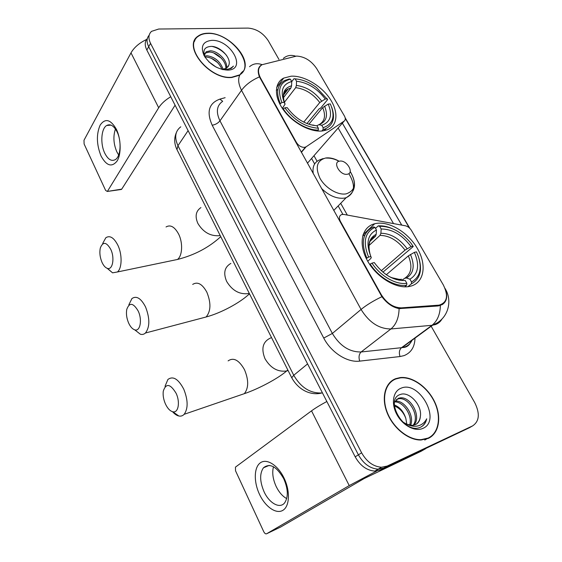 <?xml version="1.0" encoding="UTF-8"?>
<svg xmlns="http://www.w3.org/2000/svg" width="562" height="562" viewBox="0 0 562 562"><rect width="100%" height="100%" fill="white"/><g stroke="black" fill="none" stroke-linecap="round" stroke-linejoin="round"><path stroke-width="0.84" d="M260.55 78.097C257.424 71.887 257.923 67.426 262.04 64.707L296.624 56.067C304.667 56.572 311.376 60.773 316.743 68.683L344.401 115.941C345.637 118.238 345.581 119.938 344.218 121.041L306.086 146.822L304.555 147.363C301.316 147.413 298.612 145.79 296.434 142.488L260.55 78.097L260.248 78.525M375.43 223.585L374.706 223.753C362.04 226.795 358.043 243.17 366.944 259.82C375.676 276.497 395.318 288.924 408.827 286.564L411.145 286.044C424.443 282.257 426.867 264.463 417.313 248.334C407.949 232.155 388.771 220.683 375.43 223.585M291.158 76.186L283.655 78.111C274.284 82.846 273.933 96.917 283.494 110.004C292.964 123.12 310.456 132.414 322.476 130.96L327.477 129.717C337.98 125.424 338.633 111.29 329.648 98.315C320.762 85.319 303.789 75.449 291.158 76.186M443.341 284.969L411.398 230.399C409.817 227.898 407.815 226.36 405.385 225.783L343.993 214.452L341.794 214.501C339.209 215.576 338.731 217.845 340.361 221.302L381.141 294.467C386.677 303.262 393.435 307.723 401.43 307.857L439.105 305.131C447.233 302.588 448.645 295.872 443.341 284.969M243.817 70.679C251.411 57.465 226.943 32.182 207.708 33.228C203.732 33.306 200.479 34.303 197.929 36.221C182.236 46.232 209.619 79.916 231.797 77.486L239.679 75.203M194.979 40.316L194.375 40.949M395.753 378.64C385.118 382.574 381.022 397.643 387.183 412.915C393.224 428.202 408.518 440.404 421.05 440.004L428.286 438.395C439.224 433.386 441.809 416.871 434.721 402.013C427.738 387.113 412.494 376.231 400.277 377.566L395.753 378.64M392.058 381.05L390.709 381.696M446.333 292.865C447.408 298.155 446.052 302.061 442.259 304.583L438.037 305.974L399.104 308.601C392.761 307.449 387.028 303.48 381.907 296.701L259.44 76.889C257.284 71.037 257.979 67.068 261.534 64.967M278.949 59.439L268.278 40.738C263.114 32.996 256.384 28.781 248.102 28.1L158.709 29.027L151.55 31.346C148.438 34.247 148.108 38.258 150.553 43.372L148.684 46.73C146.394 41.981 146.556 38.146 149.162 35.223C146.556 38.146 146.394 41.981 148.684 46.73L358.387 454.827C363.459 463.776 370.049 468.56 378.177 469.179L383.825 467.998L470.401 427.148M195.14 39.375L195.857 38.82M345.272 118.399L409.319 227.87M342.37 123.155L401.767 225.116M150.553 43.372L361.626 452.817C366.733 461.802 373.358 466.615 381.5 467.24L387.162 466.067L472.642 425.877C479.4 421.275 480.089 413.506 474.707 402.561L431.166 326.248M427.956 438.543L429.122 437.573M147.314 38.581C144.722 41.511 144.56 45.339 146.837 50.06L355.184 456.822C360.214 465.736 366.782 470.492 374.882 471.097L380.523 469.916L469.228 427.815L383.825 467.998L378.177 469.179C370.049 468.56 363.459 463.776 358.387 454.827L148.684 46.73L146.837 50.06M239.939 74.69C256.012 64.904 230.181 32.118 207.828 33.453C203.901 33.53 200.676 34.514 198.161 36.411C182.622 46.316 209.717 79.649 231.67 77.254L239.658 74.872L239.264 75.456M204.554 56.052L207.139 55.771C214.923 56.973 220.262 61.504 223.156 69.372M204.99 57.05L206.359 57.001C213.518 57.998 218.744 62.136 222.039 69.421M221.92 69.414L226.634 68.206L228.671 65.487L228.003 66.857M204.35 55.49L206.205 51.746L210.293 50.798C218.014 50.784 228.39 61.342 226.451 68.325M204.673 53.629L205.418 52.997L209.5 52.041C216.834 52.076 226.823 61.609 225.776 68.697M225.369 69.906L231.277 68.353L233.413 66.077C231.228 68.332 228.221 69.526 224.386 69.646L222.594 69.583M211.593 40.366C202.791 41.469 200.297 46.569 204.111 55.666C210.062 64.763 217.958 69.576 227.786 70.109C247.54 69.709 230.589 39.207 211.593 40.366M228.671 65.487C232.078 58.469 220.466 46.484 211.544 46.379C204.392 46.695 202.278 50.39 205.2 57.465M208.846 61.827L216.208 67.173M194.635 41.11L194.087 41.785M233.413 66.077L233.104 66.569M212.12 46.428C217.677 47.742 222.489 50.742 226.57 55.434M213.799 53.011L221.414 58.265M211.242 58.195L217.74 62.656M101.048 156.011C96.524 144.624 96.221 134.325 100.141 125.115C105.192 117.936 110.602 119.327 116.383 129.288C121.097 138.962 121.413 154.023 117.142 160.95C111.866 167.588 106.499 165.938 101.048 156.011M117.065 131.831C113.826 125.684 110.356 123.577 106.654 125.509C101.125 128.649 100.155 143.914 104.757 153.18C107.995 159.51 111.536 161.652 115.379 159.594C120.76 156.447 121.764 141.097 117.065 131.831M118.659 154.986L116.833 151.845C113.482 143.879 113.018 136.271 115.442 129.014M146.591 39.466C139.292 42.965 134.1 47.433 131.002 52.863L83.984 140.268L84.117 144.012L105.614 190.406L107.279 191.452L121.743 189.12L175.084 105.22M170.743 96.741C165.249 100.05 161.231 103.724 158.688 107.764L107.581 191.115M121.743 189.12L120.781 189.549M424.753 440.046L427.492 438.444M428.118 438.079C438.936 433.126 441.507 416.793 434.496 402.083C427.591 387.337 412.501 376.561 400.411 377.875L395.922 378.943C385.392 382.841 381.345 397.756 387.443 412.873C393.428 428.005 408.567 440.074 420.966 439.674L428.118 438.079M420.348 416.561C422.441 405.026 408.981 391.117 400.502 394.433C384.345 398.872 403.2 433.885 419.702 427.549L420.481 427.232C423.783 425.687 425.856 422.87 426.698 418.802C424.781 422.54 421.83 424.914 417.854 425.933C414.412 426.706 410.787 426.158 406.965 424.289L412.311 425.378L415.332 424.689C418.346 423.249 420.018 420.538 420.348 416.561C419.877 420.046 418.402 422.659 415.943 424.387M406.965 424.289L402.554 421.865M394.475 402.294L398.353 398.275L400.615 397.812C410.878 396.765 421.886 416.723 413.864 425.174M396.477 399.385L399.364 398.648C409.276 397.636 420.172 416.456 413.098 425.308M395.002 401.184L395.634 401.127C404.542 400.221 414.847 415.775 410.576 425.308M394.615 401.935C403.165 401.303 412.965 415.655 409.642 425.153M400.98 388.244C393.021 391.25 390.906 403.502 396.849 414.461C402.673 425.469 415.044 432.038 422.849 428.406C441.873 420.741 419.14 379.849 400.98 388.244M394.334 404.942C399.779 407.057 403.607 411.539 405.82 418.402C403.544 412.325 399.737 408.174 394.398 405.94M405.82 418.402L406.846 424.247M390.92 381.97L389.649 382.729M426.698 418.802C425.785 422.385 423.994 425.062 421.331 426.811M102.003 262.335C103.478 265.531 105.192 267.519 107.152 268.292C112.526 270.708 115.02 258.155 110.77 249.373C106.422 241.892 102.944 241.421 100.331 247.954C99.376 252.535 99.931 257.333 102.003 262.335M102.684 243.451L105.846 237.719C109.962 235.127 113.995 237.684 117.943 245.39C122.383 254.691 122.045 268.432 117.395 271.98L112.562 272.837L107.426 268.383M279.813 104.04L281.913 102.537C277.045 89.751 279.869 81.968 290.385 79.186L291.72 81.532C282.496 84.117 280.002 91.058 284.232 102.347L285.067 104.153L282.37 108.389M283.396 97.753L290.884 87.995L291.587 85.761L291.72 81.532M291.72 81.687L293.975 78.729L295.19 78.898C302.3 79.39 309.416 82.277 316.539 87.574L327.639 99.593L320.558 108.171L319.068 108.888L306.95 123.57M325.159 130.475L325.77 128.67M277.818 89.499L276.321 90.405M323.15 127.7L321.752 125.27C330.582 122.102 332.732 115.041 328.201 104.089L330.33 103.907C335.57 116.264 333.175 124.195 323.15 127.7L323.073 129.569L325.517 128.782C333.301 124.883 335.373 117.725 331.735 107.293M323.073 129.569L321.829 131.023M317.516 131.002L318.289 130.096L318.366 128.227C305.405 127.223 294.249 120.423 284.878 107.82L283.213 108.747C290.99 120.802 306.726 130.307 318.289 130.096M283.213 108.747L282.897 109.161M290.385 79.186L289.163 79.01L284.555 80.528C277.207 84.897 275.773 92.54 280.255 103.464M284.878 107.82L287.196 107.623C295.549 118.722 305.468 124.778 316.968 125.776L318.366 128.227M284.232 102.347L281.913 102.537M328.201 104.089L322.693 107.595L308.875 124.279M316.842 125.776L318.837 124.701L321.752 125.27M310.61 124.806L314.053 125.207L312.704 125.298M203.332 202.032L204.87 205.095M297.516 79.116L293.975 78.729M327.386 98.856L325.257 99.024C317.298 88.508 307.723 82.572 296.532 81.237L295.19 78.898M303.733 122.116L319.771 102.537L325.257 99.024M296.532 81.237L296.392 85.445L295.682 87.665L284.358 102.326M165.383 403.839C167.497 408.342 169.963 410.991 172.794 411.77C178.302 413.351 180.388 402.209 176.11 393.295C170.272 383.677 165.994 382.982 163.275 391.187C162.783 395.198 163.486 399.42 165.383 403.839M165.024 386.27L167.905 379.476C173.047 375.711 178.337 378.943 183.767 389.178C188.101 400.102 188.235 408.483 184.16 414.306C182.678 415.859 180.901 416.421 178.828 415.992C176.7 415.501 174.606 414.068 172.534 411.707M388.721 276.279C393.372 278.668 397.727 279.679 401.795 279.3L399.961 279.532L399.076 280.262M366.276 258.52L368.588 257.087C362.673 242.138 364.787 232.232 374.924 227.357L376.456 230.027C367.569 234.487 365.707 243.318 370.864 256.525L371.299 257.635L370.611 258.682L367.738 261.26M369.986 241.365L375.514 236.223L376.182 234.326L376.456 230.027M375.528 228.411L378.205 225.903L379.645 226.331C391.012 226.142 401.521 231.839 411.166 243.43L413.203 246.578L382.905 272.163M364.956 234.79L362.701 235.892M411.517 281.962L409.923 279.181C418.332 274.031 419.821 265.095 414.377 252.373L416.456 251.846L418.374 256.42C422.217 268.727 419.926 277.242 411.517 281.962L411.37 283.852C419.793 279.265 422.371 270.905 419.112 258.78M411.37 283.852L407.879 286.697M404.696 286.831L406.698 285.194L406.846 283.29C395.957 285.046 380.362 276.118 371.981 263.135L370.182 264.098C378.921 277.747 395.318 287.119 406.698 285.194M370.182 264.098L369.747 264.491M374.924 227.357L373.484 226.929C362.799 231.987 360.572 242.355 366.796 258.049M371.981 263.135L374.25 262.552C383.481 274.951 393.814 280.937 405.251 280.494L406.846 283.29M370.864 256.525L368.588 257.087M414.377 252.373L408.363 255.872L386.305 274.748M401.774 280.586L404.507 278.323L406.474 278L409.923 279.181M273.799 342.11L275.528 345.553M391.798 228.425C387 226.402 382.469 225.566 378.205 225.903M413.112 246.1L411.033 246.613C402.273 234.916 392.318 229.036 381.169 228.987L379.645 226.331M381.275 270.736L405.04 250.111L411.033 246.613M381.169 228.987L380.896 233.265L380.003 235.387L368.932 245.58M128.635 323.052C130.363 326.775 132.379 329.03 134.69 329.817C140.149 331.868 142.481 319.94 138.21 311.074C133.25 302.714 129.436 302.166 126.752 309.43C126.007 313.765 126.633 318.31 128.635 323.052M128.86 304.773L131.937 298.548C136.496 295.464 141.048 298.296 145.593 307.035C149.949 318.422 149.899 327.077 145.446 333.013C143.963 334.369 142.27 334.769 140.352 334.221L134.725 329.824M347.225 174.248C354.692 173.377 346.838 159.749 339.722 161.118C332.142 161.828 340.024 175.723 347.225 174.248M233.49 261.983L235.113 265.201M259.482 494.293C253.624 481.88 253.94 467.331 260.339 462.821C266.641 458.128 277.839 465.062 284.049 478.079C290.357 491.04 289.718 506.376 282.876 510.331C276.125 514.483 265.25 506.769 259.482 494.293M283.754 478.782C276.623 466.425 269.858 462.758 263.459 467.781C259.539 473.527 259.742 481.522 264.07 491.757C269.233 503.215 279.869 509.193 284.66 502.835C288.447 497.005 288.144 488.989 283.754 478.782M286.697 498.606C282.496 496.281 278.977 492.228 276.139 486.439C272.851 479.147 271.966 472.586 273.483 466.755M326.845 401.5C320.438 404.949 315.331 408.068 311.531 410.85L235.443 467.134L235.534 470.801L263.754 531.701C264.667 533.429 265.615 534.125 266.599 533.781L280.74 526.987L364.127 478.564L421.17 451.244L425.827 448.581M376.73 470.998L349.227 485.596L266.599 533.781M296.104 142.888L296.434 142.488M339.989 221.674L340.361 221.302M381.141 294.467L380.734 294.811M401.43 307.857L400.383 308.686M438.493 305.194L437.405 306.016M307.428 163.226L344.218 121.041M301.373 152.358L306.086 146.822M414.995 338.113C414.77 346.902 411.138 352.732 404.099 355.606L400.025 356.54L359.694 361.12C347.358 362.813 331.039 352.416 323.747 338.057L212.183 125.207C206.324 111.859 208.881 103.162 219.854 99.137L225.13 97.69M440.376 305.475C440.137 314.432 437.348 321.043 431.995 325.3L401.514 347.688L404.781 346.965C408.096 345.749 410.52 343.53 412.044 340.284M283.381 58.343C286.964 55.392 291.039 54.669 295.598 56.158M441.985 318.998C440.475 321.71 438.248 323.586 435.297 324.611L431.995 325.3L390.92 328.96C379.076 328.953 369.129 322.447 361.064 309.451L241.498 90.327C245.643 84.764 251.621 80.282 259.44 76.889M444.992 288.292L445.16 288.685C451.855 299.209 449.474 315.156 437.32 322.82L432.536 325.243L402.048 347.625L404.289 347.393C407.534 346.803 409.916 344.583 411.426 340.734M381.907 296.701C373.477 300.747 366.529 304.997 361.064 309.451L332.36 333.449C339.947 345.988 349.543 352.163 361.134 351.974L401.514 347.688C399.301 349.782 398.809 352.732 400.025 356.54M399.104 308.601C398.858 317.825 396.126 324.611 390.92 328.96L361.134 351.974C358.978 354.123 358.5 357.172 359.694 361.12M249.549 66.695C253.202 63.597 257.389 62.923 262.11 64.672M222.566 101.406C216.679 105.586 215.815 112.063 219.967 120.837L241.498 90.327C237.08 81.328 237.838 74.795 243.775 70.721M259.925 66.168L260.304 66.07M437.988 305.974L439.105 305.131L439.203 305.805M338.141 128.01L393.519 223.592M472.642 425.877L469.228 427.815M361.626 452.817L355.184 456.822M387.162 466.067L380.523 469.916M212.183 125.207C215.408 124.687 218 123.226 219.967 120.837L332.36 333.449L323.747 338.057M219.854 99.137L222.671 101.251M347.309 215.063L340.705 203.311M317.094 161.273L313.975 155.716M180.774 126.815C175.161 131.129 174.227 137.423 177.964 145.713L188.101 130.63M177.297 150.279L176.988 149.661L177.964 145.713L293.743 375.261C300.93 387.597 310.308 393.498 321.871 392.957L322.307 392.634M291.875 378.036L291.734 377.769C299.328 391.44 312.353 395.62 321.864 392.964L316.968 393.667M176.328 132.695C173.967 138.189 174.185 143.844 176.988 149.661L291.734 377.769L293.743 375.261L307.59 363.909M158.688 107.764L131.002 52.863M172.618 260.48L177.444 259.475C182.418 255.977 183.086 242.854 178.618 234.066C174.634 226.781 170.448 224.414 166.043 226.964M220.192 235.541L219.686 235.654C210.567 236.426 203.289 232.345 197.866 223.416C194.81 216.356 195.829 211.073 200.908 207.589M290.884 87.995L288.222 88.944L283.95 93.299M318.837 124.701C326.473 121.856 328.384 115.66 324.562 106.113M291.587 85.761C283.634 88.157 281.45 94.254 285.032 104.068M319.167 124.609C324.801 121.301 325.974 115.632 322.693 107.595M321.626 101.048C314.608 91.88 306.199 86.681 296.392 85.445M319.771 102.537C313.062 93.819 305.033 88.859 295.682 87.665M239.04 395.479L244.365 393.653C248.734 387.956 248.776 379.961 244.484 369.67C239.033 360.066 233.574 357.144 228.109 360.888M288.095 370.527L286.634 370.983C277.761 372.192 270.54 368.089 264.969 358.675C260.887 348.335 262.89 341.38 270.961 337.818M396.217 279.581L399.835 279.63M375.29 236.454L370.239 240.845M406.474 278C413.751 273.427 415.079 265.58 410.471 254.474M376.182 234.326C368.946 238.042 367.098 245.278 370.639 256.033M405.174 277.958C411.51 273.385 412.571 266.023 408.363 255.872M407.134 248.713C399.42 238.534 390.674 233.385 380.896 233.265M405.04 250.111C397.671 240.438 389.326 235.527 380.003 235.387M200.999 318.338L206.113 316.989C210.926 311.2 211.172 302.939 206.844 292.184C202.278 283.95 197.557 281.358 192.682 284.414M249.296 293.406L248.79 293.547C239.665 294.769 232.275 290.716 226.627 281.386C223.135 273.013 224.547 267.027 230.863 263.416M338.472 160.837C333.969 158.449 329.753 157.493 325.834 157.978C316.898 160.395 314.952 167.167 319.989 178.294C325.384 188.101 337.839 195.457 346.164 193.862C355.521 190.609 356.863 183.142 350.196 171.459C357.067 183.086 355.725 191.832 346.178 197.698C354.896 193.384 355.788 185.355 348.847 173.616M321.478 188.439C329.135 195.822 336.821 199.046 344.527 198.105L346.178 197.698L333.744 210.455M323.15 158.568L319.609 159.896C314.327 162.193 312.212 166.795 313.259 173.686M349.227 485.596L311.531 410.85M363.024 234.797L374.706 223.753M276.666 87.447L283.655 78.111M301.246 152.126L305.489 147.132M409.888 228.418L345.18 117.83M401.718 225.109L342.349 123.183M381.5 467.24L374.882 471.097M342.876 214.354L338.155 205.924M314.643 163.942L311.58 158.463M399.708 377.966L400.277 377.566M205.418 52.997L206.205 51.746M106.654 125.509L111.051 125.122M121.434 189.457L107.279 191.452M394.707 401.746L395.634 401.127M399.364 398.648L400.615 397.812M420.39 440.011L420.966 439.674M107.152 268.292L112.562 272.837M220.754 236.665C208.839 247.575 194.403 255.176 177.444 259.475L117.395 271.98M283.487 95.133L288.222 88.944C285.728 90.377 284.386 91.634 284.189 92.709C282.777 92.625 283.972 103.865 284.611 103.036M323.817 130.763L325.517 128.782M172.794 411.77L178.828 415.992M287.821 369.986L286.634 370.983C278.366 378.338 258.309 389.002 244.365 393.653L184.16 414.306M399.961 279.532L391.026 277.523M370.232 254.902C367.625 244.632 369.382 238.407 375.514 236.223M134.69 329.817L140.352 334.221M249.493 293.786C240.037 302.799 220.943 313.048 206.113 316.989L145.446 333.013M337.973 160.725C334.081 158.8 330.217 157.929 326.367 158.098M263.459 467.781L269.191 465.385"/></g></svg>
